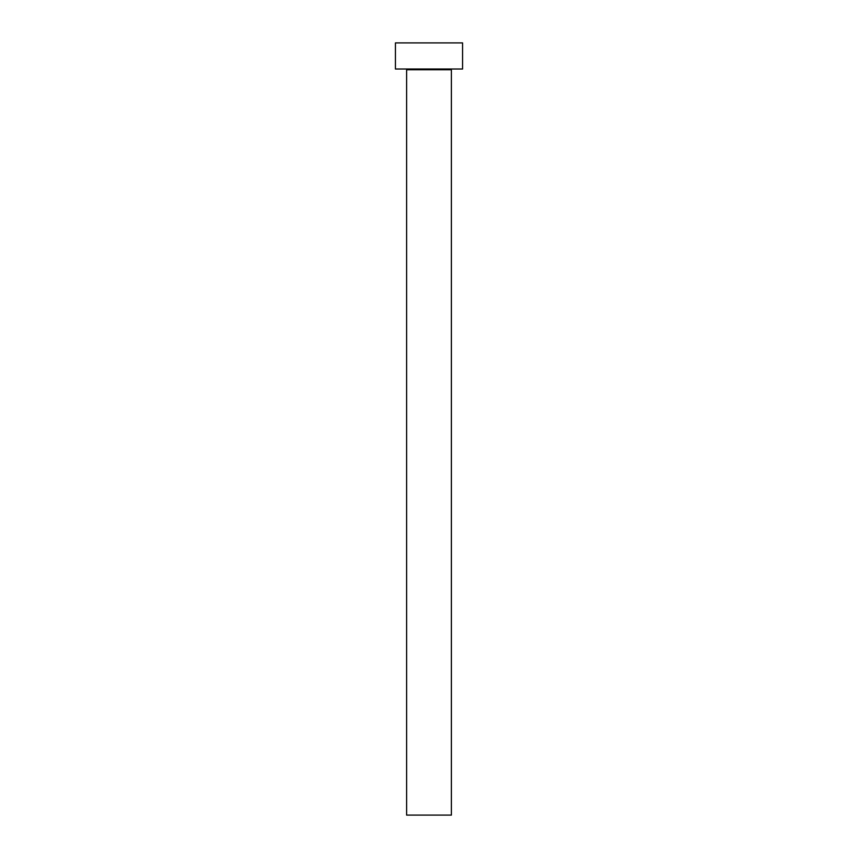 <?xml version="1.0" encoding="UTF-8"?>
<svg xmlns="http://www.w3.org/2000/svg" width="858" height="858" viewBox="0 0 858 858"><rect width="100%" height="100%" fill="white"/><g stroke="black" fill="none" stroke-linecap="round" stroke-linejoin="round"><path stroke-width="1.29" d="M451.383 69.755L406.617 69.755L406.617 815.1L451.383 815.1L451.383 69.755A0.751 0.751 0 0 1 452.134 69.015M406.617 69.755A0.751 0.751 0 0 0 405.866 69.015M462.569 69.015L395.431 69.015L395.431 42.9L462.569 42.9L462.569 69.015"/></g></svg>
